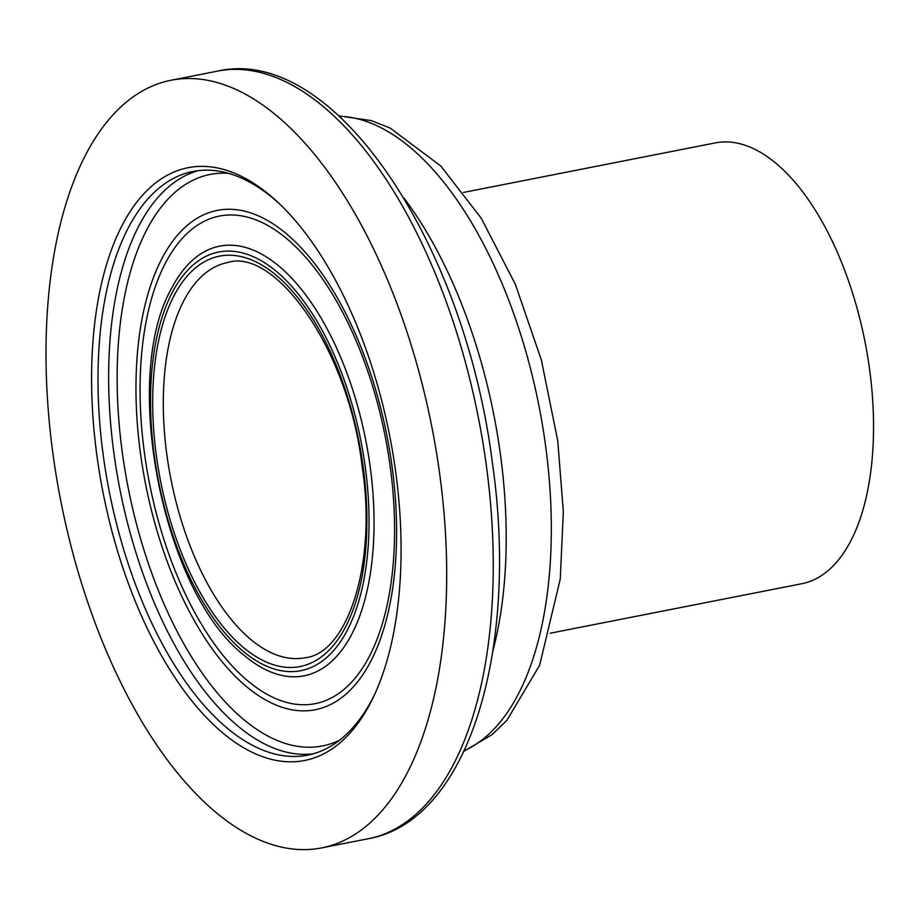 <?xml version="1.0" encoding="UTF-8"?>
<svg xmlns="http://www.w3.org/2000/svg" width="919" height="919" viewBox="0 0 919 919"><rect width="100%" height="100%" fill="white"/><g stroke="black" fill="none" stroke-linecap="round" stroke-linejoin="round"><path stroke-width="1.38" d="M375.159 693.317A297.423 143.858 78.9 0 1 307.739 755.119A297.423 143.858 78.9 0 1 109.177 491.068A297.423 143.858 78.9 0 1 192.921 171.474A297.423 143.858 78.9 0 1 278.721 203.133M395.629 471.481A302.064 146.098 78.9 0 1 374.148 695.511A302.064 146.098 78.9 0 1 176.839 680.462A302.064 146.098 78.9 0 1 100.056 290.151A302.064 146.098 78.9 0 1 276.964 201.479A302.064 146.098 78.9 0 1 395.629 471.481M439.65 473.653A391.138 189.176 78.9 0 1 321.834 847.858A391.138 189.176 78.9 0 1 60.711 500.602A391.138 189.176 78.9 0 1 170.831 80.298A391.138 189.176 78.9 0 1 439.65 473.653M463.44 192.45L715.154 142.927A224.615 108.637 78.9 0 1 869.512 368.818A224.615 108.637 78.9 0 1 801.862 583.714L550.148 633.225M305.315 657.717A201.376 97.403 78.9 0 1 170.865 478.925A201.376 97.403 78.9 0 1 227.567 262.535C274.758 247.154 348.657 349.002 362.12 466.301C377.376 565.736 346.681 653.524 305.315 657.717M363.143 466.553A209.118 101.147 78.9 0 1 232.553 637.315A209.118 101.147 78.9 0 1 183.662 280.433A209.118 101.147 78.9 0 1 363.143 466.553M365.211 466.657A213.311 103.169 78.9 0 1 232.002 640.842A213.311 103.169 78.9 0 1 182.134 276.803A213.311 103.169 78.9 0 1 365.211 466.657M370.127 466.381A218.986 105.915 78.9 0 1 244.603 655.718C162.732 592.881 120.171 376.537 172.14 287.383A218.986 105.915 78.9 0 1 282.914 269.566A218.986 105.915 78.9 0 1 370.127 466.381M390.127 466.036A248.452 120.171 78.9 0 1 234.977 668.917A248.452 120.171 78.9 0 1 176.896 244.902A248.452 120.171 78.9 0 1 390.127 466.036M392.045 466.381A254.448 123.077 78.9 0 1 233.15 674.167A254.448 123.077 78.9 0 1 173.668 239.916A254.448 123.077 78.9 0 1 392.045 466.381M339.789 740.048A291.22 140.86 78.9 0 1 128.086 487.346A291.22 140.86 78.9 0 1 228.291 173.289M313.023 753.867A297.423 143.858 78.9 0 1 119.826 488.965A297.423 143.858 78.9 0 1 198.274 170.635M170.831 80.298L217.401 71.142A391.138 189.176 78.9 0 1 486.208 464.497A391.138 189.176 78.9 0 1 368.404 838.702L321.834 847.858M403.855 197.953A325.303 157.344 78.9 0 1 500.327 453.71A325.303 157.344 78.9 0 1 492.929 650.709M339.41 116.276A325.303 157.344 78.9 0 1 545.461 444.83A325.303 157.344 78.9 0 1 464.221 750.708M217.401 71.142C333.861 44.215 464.497 242.605 492.366 462.51C519.269 649.653 468.828 820.908 368.404 838.702M338.985 115.897L371.276 120.596L390.207 128.097L440.81 166.017L481.246 218.262L515.375 284.362L541.394 360.168L557.764 440.856L563.347 511.883L560.257 579.073L539.625 665.276L506.806 720.473L492.067 734.637L463.969 751.225"/></g></svg>
